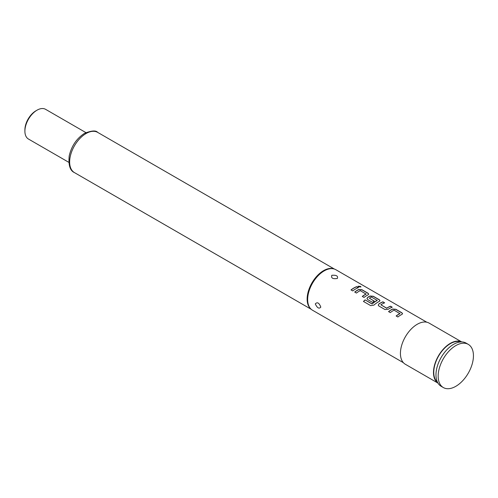 <?xml version="1.0" encoding="UTF-8"?>
<svg xmlns="http://www.w3.org/2000/svg" width="498" height="498" viewBox="0 0 498 498"><rect width="100%" height="100%" fill="white"/><g stroke="black" fill="none" stroke-linecap="round" stroke-linejoin="round"><path stroke-width="0.75" d="M360.925 286.997L360.459 286.512L357.981 286.325M358.435 286.842L360.957 286.929L360.496 286.375L357.987 286.244L358.435 286.842M402.558 313.771L401.88 312.918L395.804 309.414L392.586 309.171A23.225 13.409 120 0 0 391.391 309.812A23.225 13.409 120 0 0 388.652 311.655M399.944 313.404L399.944 313.535A23.381 13.496 120 0 0 398.973 314.057A23.381 13.496 120 0 0 396.14 315.975L397.871 316.977A23.381 13.496 120 0 1 400.703 315.06A23.381 13.496 120 0 1 401.911 314.419L402.571 313.703L401.898 312.781L395.823 309.277L392.592 309.04A23.381 13.496 120 0 0 391.391 309.681A23.381 13.496 120 0 0 388.558 311.599L390.295 312.601A23.381 13.496 120 0 1 393.127 310.684A23.381 13.496 120 0 1 394.099 310.161L399.938 313.665A23.225 13.409 120 0 0 398.973 314.188A23.225 13.409 120 0 0 396.234 316.031M384.5 302.884L382.9 301.962A23.225 13.409 120 0 0 380.111 303.294A23.225 13.409 120 0 0 378.891 304.054L378.231 305.15L378.897 306.021L384.973 309.532L388.197 309.308A23.381 13.496 120 0 1 389.424 308.548A23.381 13.496 120 0 1 392.231 307.204L390.5 306.202A23.381 13.496 120 0 0 387.687 307.546A23.381 13.496 120 0 0 386.691 308.156L380.852 304.782A23.381 13.496 120 0 1 381.841 304.172A23.381 13.496 120 0 1 384.655 302.828L382.918 301.825A23.381 13.496 120 0 0 380.111 303.17A23.381 13.496 120 0 0 378.885 303.929M392.082 307.26L390.482 306.338A23.225 13.409 120 0 0 387.687 307.671A23.225 13.409 120 0 0 386.703 308.274L386.691 308.156M379.993 300.748L379.314 299.889L373.239 296.385L370.02 296.142A23.225 13.409 120 0 0 368.825 296.783A23.225 13.409 120 0 0 367.611 297.536L366.958 298.688M377.185 300.269L377.179 300.524A23.225 13.409 120 0 0 376.214 301.047A23.225 13.409 120 0 0 372.224 303.923L365.096 299.883A23.381 13.496 120 0 0 363.447 301.439L370.736 305.648L373.898 305.125A23.381 13.496 120 0 1 378.144 302.037A23.381 13.496 120 0 1 379.345 301.39L380.005 300.68L379.333 299.752L373.257 296.248L370.026 296.011A23.381 13.496 120 0 0 368.825 296.659A23.381 13.496 120 0 0 367.599 297.418L366.945 298.632L367.611 299.51L372.591 302.379A23.381 13.496 120 0 1 374.309 301.147L369.379 298.159A23.381 13.496 120 0 1 370.375 297.549A23.381 13.496 120 0 1 371.346 297.02L377.185 300.394A23.381 13.496 120 0 0 376.214 300.923A23.381 13.496 120 0 0 372.193 303.817M374.216 301.209L369.379 298.159M368.713 294.231L368.028 293.378L361.953 289.867L358.741 289.631A23.225 13.409 120 0 0 357.545 290.272A23.225 13.409 120 0 0 354.806 292.114M366.092 293.864L366.092 293.988A23.381 13.496 120 0 0 365.121 294.517A23.381 13.496 120 0 0 362.289 296.435L364.026 297.437A23.381 13.496 120 0 1 366.858 295.519A23.381 13.496 120 0 1 368.059 294.878L368.719 294.162L368.047 293.241L361.971 289.73L358.747 289.5A23.381 13.496 120 0 0 357.545 290.141A23.381 13.496 120 0 0 354.713 292.058L356.45 293.061A23.381 13.496 120 0 1 359.282 291.143A23.381 13.496 120 0 1 360.253 290.614L366.086 294.119A23.225 13.409 120 0 0 365.121 294.648A23.225 13.409 120 0 0 362.388 296.491M358.236 287.72L356.63 286.798A23.225 13.409 120 0 0 353.841 288.13A23.225 13.409 120 0 0 351.102 289.979M24.9 131.179L24.9 129.903A15.587 9.001 -60 0 1 35.918 110.817L37.02 110.183A17.144 9.898 120 0 0 24.9 131.179A17.144 9.898 120 0 0 28.448 139.029L68.792 162.317M331.824 275.294C336.393 274.946 338.235 276.01 337.333 278.475C332.764 279.16 330.927 278.096 331.824 275.294M315.29 303.923C317.282 301.751 319.118 302.809 320.805 307.104C319.112 309.115 317.276 308.057 315.29 303.923M461.714 341.927L429.12 323.109A23.767 13.72 120 0 0 417.231 324.285A23.767 13.72 120 0 0 401.705 345.232A23.767 13.72 120 0 0 405.347 364.275L437.947 383.093M461.671 341.927A23.767 13.72 120 0 0 450.298 343.371A23.767 13.72 120 0 0 434.91 363.864A23.767 13.72 120 0 0 437.923 383.055M426.78 322.206L335.87 269.723A23.381 13.496 120 0 0 334.326 269.038L333.629 268.82A23.225 13.409 120 0 0 323.557 270.651A23.225 13.409 120 0 0 308.81 289.786A23.225 13.409 120 0 0 310.59 308.729L311.126 309.214A23.381 13.496 120 0 0 312.495 310.217L403.399 362.7M334.326 269.038A23.381 13.496 120 0 0 324.186 270.881A23.381 13.496 120 0 0 309.339 290.147A23.381 13.496 120 0 0 311.126 309.214M355.578 289.008A23.381 13.496 120 0 0 352.746 290.925L351.009 289.923A23.381 13.496 120 0 1 353.841 288.006A23.381 13.496 120 0 1 356.649 286.661L358.386 287.663A23.381 13.496 120 0 0 355.578 289.008M460.731 341.952A23.381 13.496 120 0 0 450.298 343.695A23.381 13.496 120 0 0 435.364 363.204A23.381 13.496 120 0 0 437.474 382.234M468.276 344.367L466.072 343.091A24.937 14.398 120 0 0 453.603 344.33A24.937 14.398 120 0 0 437.312 366.304A24.937 14.398 120 0 0 441.135 386.286L443.338 387.556A24.937 14.398 120 0 0 455.807 386.324A24.937 14.398 120 0 0 472.098 364.349A24.937 14.398 120 0 0 468.276 344.367A24.937 14.398 120 0 0 455.807 345.6A24.937 14.398 120 0 0 439.516 367.574A24.937 14.398 120 0 0 443.338 387.556M386.703 308.274L380.852 304.782M85.936 132.624L45.592 109.33A17.144 9.898 120 0 0 37.02 110.183L35.918 110.817M371.994 303.954L365.096 299.883M365.127 299.989A23.225 13.409 120 0 0 363.528 301.489M378.891 304.054L378.237 305.206M86.067 133.532A23.225 13.409 120 0 0 70.897 153.994A23.225 13.409 120 0 0 74.451 172.607C70.044 170.714 68.294 165.124 69.222 155.843C71.575 145.902 76.673 138.413 84.504 133.377C91.508 130.576 95.896 130.246 97.676 132.381A23.225 13.409 120 0 0 86.067 133.532M74.451 172.607L311.225 309.302M97.676 132.381L334.444 269.082"/></g></svg>

